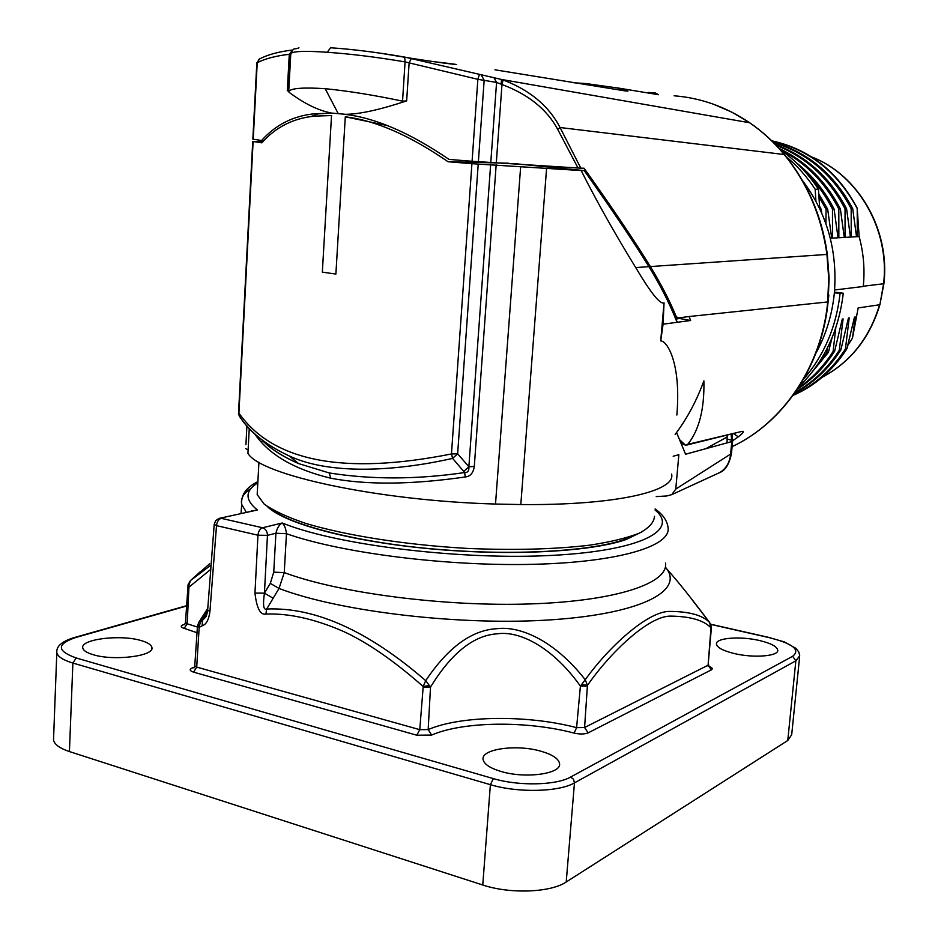 <?xml version="1.0" encoding="UTF-8"?>
<svg xmlns="http://www.w3.org/2000/svg" width="938" height="938" viewBox="0 0 938 938"><rect width="100%" height="100%" fill="white"/><g stroke="black" fill="none" stroke-linecap="round" stroke-linejoin="round"><path stroke-width="1.41" d="M883.913 283.639L883.596 283.757C890.01 230.068 858.188 174.773 811.816 157.045M863.288 286.231L883.596 283.757L879.914 304.592C869.889 337.856 850.637 362.091 822.18 377.311M847.776 345.477L852.478 338.079L858.164 307.934L879.598 304.756C869.596 337.915 850.485 362.08 822.239 377.252M852.478 338.079L855.233 316.974L853.439 321.886M835.77 327.925L833.108 351.457L834.668 351.14L842.312 319.026L843.086 318.908L839.311 350.226L840.847 349.921L848.444 318.052L849.207 317.935L845.419 349.018L846.932 348.725L854.483 317.091L855.233 316.974M832.041 337.856L828.383 352.383L826.8 352.688L827.234 348.291M849.207 317.935L847.377 322.942M843.086 318.908L841.234 323.997M674.117 95.793C700.733 97.857 725.801 106.78 749.333 122.55C762.148 131.297 773.698 141.873 783.992 154.278C807.172 182.711 821.489 216.092 826.929 254.421L828.7 278.258L827.703 302.071C821.559 366.324 782.902 422.85 732.097 446.664C783.289 422.768 821.981 366.113 828.102 301.942M648.006 92.416L655.322 92.956L658.499 94.726L618.072 87.996M573.892 82.79L585.875 83.541L618.787 88.16L627.944 91.068L625.4 90.951L494.936 69.811M432.957 61.556C481.604 67.102 451.155 65.379 382.071 53.466M291.753 50.957L290.803 53.513C293.418 51.156 305.577 50.746 327.292 52.282L330.539 47.756C352.911 49.268 377.615 52.376 404.665 57.077L501.513 79.46L503.108 79.953L501.982 84.502C528.305 94.351 546.866 109.289 557.676 129.292L578.019 168.019L472.084 161.277L477.864 79.32L496.565 82.427L501.982 84.502L496.343 162.286M493.88 77.514L496.565 82.427L490.832 161.957M503.108 79.953C529.923 90.154 548.906 106.006 560.045 127.521L580.821 168.16L578.019 168.019M580.821 168.16L584.069 168.219C612.338 207.896 634.44 240.679 650.362 266.568C661.442 284.777 670.013 301.368 676.087 316.341L678.033 317.959L689.09 316.528L690.626 320.503L663.084 324.185L660.715 340.904C666.707 340.658 681.351 362.15 676.861 415.03M327.292 52.282C350.73 53.912 376.666 57.112 405.075 61.908L409.12 62.881L406.658 100.882C379.784 109.793 359.371 114.26 345.442 114.307L345.43 114.424C375.88 118.047 410.41 133.044 449.021 159.401L472.084 161.277M557.676 129.292L560.045 127.521L784.426 154.547C807.641 183.039 821.946 216.326 827.339 254.409L650.362 266.568M827.339 254.421L829.11 278.176L828.113 301.907L689.09 316.528M675.137 434.388C686.862 419.005 696.442 401.171 703.887 380.887C704.52 409.074 699.127 430.237 687.718 444.354L742.204 431.339C744.631 431.034 743.33 432.875 738.3 436.838L732.66 440.731M675.184 317.665L690.626 320.503M345.442 114.307L331.665 113.076L317.818 113.908L310.97 116.582M262.792 141.685L252.732 141.415L261.784 142.834C275.713 127.134 293.313 118.235 314.605 116.113L331.524 115.562L322.332 272.137L335.886 274.06L345.29 116.804L387.113 125.528M255.769 435.42C270.214 455.399 295.259 469.668 330.88 478.239C366.84 485.098 411.618 484.676 465.225 476.973C470.255 476.516 473.28 473.022 474.288 466.491L468.871 466.749C469.188 470.747 467.792 472.682 464.697 472.541L452.608 458.389L451.459 453.957L471.92 163.681L448.071 161.746C409.894 135.459 375.634 120.474 345.29 116.804M448.071 161.746L508.466 163.2M331.665 113.193L314.793 113.733C293.348 115.808 275.62 124.742 261.585 140.524L263.766 140.606M411.454 58.285L409.12 62.881L477.864 79.32L479.33 74.7M259.099 59.164L257.235 62.74C265.208 58.648 275.889 55.834 289.291 54.31L290.616 53.759L288.716 91.326C291.46 88.184 303.619 87.304 325.181 88.688C348.326 90.986 374.11 95.148 402.543 101.152L406.658 100.882M331.665 113.076C318.697 110.649 304.698 103.872 289.666 92.733L288.541 91.596M261.585 140.524L252.85 139.141M245.92 444.753L246.917 425.782M261.995 141.65L262.054 140.548M245.709 448.587L248.113 449.935M249.262 428.361L247.937 453.324C259.838 474.945 377.744 500.763 495.51 504.046L520.813 504.55C616.125 505.476 676.275 491.113 671.596 474.053M673.191 456.231L678.854 454.684L675.77 489.085L671.784 494.631L666.73 495.968L656.225 496.589M262.663 440.579L261.292 442.079M262.886 440.754C271.059 449.056 282.971 456.665 298.624 463.595L289.314 455.985C266.345 445.257 249.954 432.359 240.128 417.293L239.178 415.804C249.508 431.832 266.228 445.222 289.303 455.985L289.303 455.985C328.499 474.405 392.412 472.037 452.608 458.389L457.638 453.769L451.459 453.957C344.047 475.308 273.204 461.695 238.909 413.119L253.119 141.509M471.92 163.681L581.173 170.564C596.838 201.611 615.023 233.949 635.706 267.565C650.855 293.031 660.305 304.78 664.045 302.833L663.084 324.185M677.564 322.062L676.357 320.55C669.298 302.892 660.141 284.929 648.897 266.662C633.22 241.218 611.67 209.197 584.233 170.61L581.173 170.564M584.233 170.61L514.845 163.669M664.045 302.833L660.715 340.904M520.813 504.55L546.596 168.301M495.51 504.046L520.672 166.472M261.901 439.992C270.32 448.739 282.549 456.607 298.624 463.595L329.156 472.94C371.8 479.693 416.976 479.553 464.697 472.541L465.201 476.973M239.718 416.589L240.398 417.551M252.732 141.415L238.545 412.802L239.178 415.804L238.557 412.638M676.556 432.512L679.499 439.594L685.537 445.269L687.718 444.354M679.499 439.594L685.584 454.226L731.781 441.587L730.596 454.18C729.811 462.352 726.235 468.461 719.856 472.506L715.753 474.394M623.453 539.854C590.494 551.216 514.071 555.917 437.002 549.281C359.934 542.985 293.488 525.432 274.658 511.339L273.122 510.12M654.49 516.346C654.103 522.29 649.119 527.86 639.54 533.054C627.288 537.908 610.708 541.941 589.814 545.154C554.815 549.328 513.883 550.407 467.018 548.402C405.474 544.919 345.383 535.434 305.307 523.252C286.993 517.002 273.286 510.612 264.188 504.093L257.176 494.619L257.504 488.604M682.606 443.709L685.537 445.269M733.774 433.79L738.3 436.838M273.146 598.233L264.434 593.144L270.308 583.366L273.732 572.168L275.913 533.241L267.459 535.352L264.434 593.144C262.722 605.033 263.472 610.321 266.685 609.02L265.911 614.073C288.517 613.171 313.96 618.775 342.264 630.899C366.664 641.897 393.62 660.422 423.144 686.487L423.155 687.144L430.507 687.108L425.723 680.66C368.188 630.852 315.168 606.968 266.685 609.02L279.02 588.454L284.249 572.59L286.465 533.699L275.913 533.241C277.109 528.035 279.196 524.623 282.186 523.005L285.949 524.436C341.831 545.81 463.126 560.221 552.248 555.378C641.733 550.712 679.581 529.923 655.052 510.002M265.911 614.073C260.354 615.234 256.707 608.234 254.96 593.086L257.95 535.211C258.454 531.248 260.002 528.774 262.581 527.766C265.689 528.856 267.307 531.389 267.459 535.352L257.95 535.211L216.514 525.62L214.192 524.424L215.623 520.684L218.964 518.444L257.387 510.002L219.879 518.233M251.255 511.034L257.387 510.002C244.795 499.837 244.935 490.785 257.821 482.859M207.661 609.993L209.924 611.635C208.764 619.842 206.196 624.556 202.198 625.775L202.374 620.487L198.75 622.433L197.449 626.338L199.173 627.358L202.198 625.775M205.574 617.216L202.374 620.487L207.028 613.769M759.651 640.56C770.954 643.292 776.981 646.481 777.743 650.128C778.892 656.237 753.531 658.288 734.091 653.493C722.999 650.738 717.124 647.595 716.444 644.078C715.401 637.875 740.399 635.929 759.651 640.56M540.968 751.232C552.365 754.527 558.544 758.608 559.517 763.473C562.003 773.791 525.561 778.997 500.998 771.458C489.976 768.128 484.008 764.142 483.105 759.499C480.807 748.934 516.732 744.033 540.968 751.232M140.923 640.513C147.501 642.389 151.135 644.64 151.85 647.302C155.321 655.908 114.377 661.313 93.296 654.724C86.988 652.871 83.505 650.667 82.814 648.123C79.648 639.282 120.158 634.205 140.923 640.513M799.622 656.811L791.695 734.7L787.768 740.492L566.212 882.001C550.747 892.589 509.991 894.184 482.765 885.003L69.424 751.561C59.856 748.372 54.556 744.538 53.513 740.059L53.618 737.221M194.295 667.223L192.548 667.833C189.077 669.286 189.429 670.729 193.603 672.159L416.812 735.216L431.656 735.064L428.174 729.588L430.507 687.108C451.389 653.083 473.631 635.319 497.246 633.818C520.027 630.442 553.057 647.712 580.399 686.1L587.387 686.03L587.458 685.385C610.321 652.379 648.404 616.243 670.248 616.102C690.145 616.325 703.723 620.229 710.969 627.815L711.426 626.795L709.632 622.515C702.503 615.117 688.949 611.412 668.97 611.412C647.091 611.893 608.75 646.95 585.23 679.733L581.619 684.505L587.458 685.385L585.23 679.733C555.577 641.686 521.129 625.611 496.706 628.695C471.603 630.148 447.942 647.466 425.723 680.66L423.144 686.487L429.733 685.502M264.434 593.144L254.96 593.086M209.924 611.635L216.514 525.62C217.018 521.716 218.566 519.289 221.192 518.315L262.581 527.766L282.186 523.005C284.413 524.881 285.844 528.457 286.465 533.699C341.444 553.103 447.661 566.54 533.781 564.301C620.124 562.155 671.585 545.834 668.032 527.437C667.188 520.66 662.885 514.493 655.146 508.924M711.426 627.053L710.945 628.354L709.632 622.515C691.259 598.069 676.99 580.247 666.824 569.049M209.631 563.785L190.695 580.399L211.097 564.981M207.65 610.052L200.591 621.085L199.255 626.783L197.648 624.931M197.461 626.127L194.764 665.851L196.71 667.094L419.767 729.67L428.174 729.588C461.191 715.331 527.836 714.779 576.6 727.654L584.585 727.525L708.096 665.206L711.391 627.944M187.94 585.746L189.441 586.778L210.769 569.366M581.619 684.505L580.399 686.1L576.6 727.654L574.068 733.094C579.86 734.36 584.55 734.278 588.161 732.848L711.356 669.861C713.079 668.782 712.259 667.61 708.917 666.367M188.104 584.644L189.042 584.995L190.414 580.645L200.498 571.535M185.478 622.515L187.19 623.782L189.042 584.995M404.665 57.077L405.075 61.908L402.543 101.152M291.741 50.969L290.616 53.759L288.529 91.619M292.726 49.972L289.291 54.31L287.286 90.892M655.322 92.956L654.841 94.081M585.875 83.541L585.593 84.631M617.837 89.731L618.787 88.16M834.363 292.914L843.262 293.231L834.433 292.117M786.032 156.517C797.206 165.756 806.926 176.661 815.169 189.253L815.919 201.142M815.169 189.253L818.487 189.265L819.695 208.576M820.082 209.397L821.172 209.362L821.77 213.114M856.007 232.483L857.273 236.681L859.138 236.564C863.605 252.955 864.977 269.593 863.265 286.489L834.621 289.983M830.294 238.24L831.701 238.158L827.679 209.221L818.78 193.978M831.15 233.597L832.51 238.111L838.044 237.795L834.081 209.08C824.666 190.613 812.167 175.254 796.596 162.978M837.505 233.316L838.842 237.748L844.294 237.431L840.378 208.94C825.956 181.198 805.543 161.043 779.138 148.462M843.766 233.034L845.079 237.384L850.449 237.068L846.592 208.799C830.083 177.446 806.399 156.048 775.538 144.604M849.934 232.753L851.223 237.033L856.511 236.716L852.701 208.658C834.363 174.234 807.841 152.073 773.135 142.177M857.273 236.681L857.226 208.553L859.138 236.564M857.414 208.553C837.798 171.607 809.236 149.025 771.74 140.794M843.262 293.231C838.842 330.833 824.103 361.951 799.059 386.597M840.049 293.641C836.274 326.905 824.127 355.408 803.596 379.128M771.951 141.005C809.189 149.576 837.622 172.088 857.226 208.553M819.554 206.243L821.172 209.362M780.322 149.775C795.283 160.152 807.993 173.319 818.487 189.265M825.909 223.643L826.061 209.256L827.679 209.221M818.956 196.746L826.061 209.256M832.51 238.111L832.487 209.115L834.081 209.08M805.25 171.9C816.236 182.582 825.323 194.987 832.487 209.115M838.842 237.748L838.818 208.975L840.378 208.94M780.287 149.728C805.437 162.497 824.959 182.253 838.818 208.975M845.079 237.384L845.044 208.834L846.592 208.799M776.312 145.413C806.117 157.185 829.04 178.326 845.044 208.834M851.223 237.033L851.176 208.693L852.701 208.658M773.639 142.682C807.43 152.988 833.284 174.996 851.176 208.693M826.8 352.688L813.234 370.651M828.383 352.383L807.161 378.084M833.108 351.457C823.599 366.395 811.921 378.624 798.062 388.133M834.668 351.14C824.596 366.957 812.12 379.702 797.241 389.376M839.311 350.226C827.668 368.411 812.965 382.446 795.213 392.342M840.847 349.921C828.711 368.833 813.316 383.232 794.674 393.116M845.419 349.018C831.912 369.959 814.559 385.26 793.36 394.945M846.932 348.725C832.991 370.287 815.016 385.846 793.02 395.414M784.274 154.371C774.014 142.048 762.5 131.508 749.743 122.772L501.513 79.46L501.08 84.08M678.139 318.744L675.747 319.061M325.181 88.688L338.231 113.615M253.237 139.258L257.235 62.74L259.533 58.942M648.897 266.662L635.706 267.565M496.179 164.654L474.288 466.491M478.216 164.056L457.638 453.769L468.871 466.749L490.656 164.338M468.871 466.749L463.724 471.427M330.88 478.239L329.156 472.94M732.625 441.095L731.452 453.535L675.77 489.085M642.483 531.611L626.115 539.526C590.752 551.849 510.026 556.269 430.003 548.789C349.933 541.355 284.144 523.381 267.201 506.403M727.067 435.396L727.079 442.877M731.136 434.423L731.781 441.587L732.637 440.966L732.015 434.212M727.431 439.125L731.863 440.309M742.204 431.339L686.862 445.022M727.384 436.885L705.728 448.716M205.563 617.239L205.387 617.485C206.208 616.911 206.958 614.496 207.638 610.251L214.216 524.201M193.603 672.159L196.71 667.094L199.173 627.358M423.155 687.144L419.767 729.67L416.812 735.216M186.58 606.018L75.79 637.488C56.479 644.101 56.608 650.925 76.177 657.972L493.376 778.61C518.691 786.243 556.351 785.376 570.632 777.039L792.657 656.272C800.63 649.928 793.079 643.773 770.016 637.828L710.863 624.415M184.868 624.286L183.567 624.673C180.225 625.88 180.436 627.123 184.223 628.39L197.015 632.716M431.656 735.064C463.231 721.24 527.285 720.642 574.068 733.094M69.424 751.561L72.883 663.049L490.386 784.672C517.917 793.032 558.989 792.047 574.466 782.878L795.846 660.833L799.715 655.791L798.836 652.039L795.94 648.369L784.309 641.885L770.016 637.828M56.808 650.632L56.808 652.789C57.875 656.729 63.233 660.153 72.883 663.049L76.177 657.972M75.79 637.488L74.337 637.547C61.931 641.275 56.081 646.364 56.808 652.789L53.513 740.059M493.376 778.61L490.386 784.672L482.765 885.003M570.632 777.039L573.505 779.244L574.466 782.878L566.212 882.001M792.657 656.272L795.846 660.833L787.768 740.492M183.567 624.673L184.469 624.731L185.466 622.726L188.092 584.679L190.414 580.645M184.223 628.39L187.19 623.782L197.402 627.041M711.356 669.861L708.096 665.206L710.945 628.354M588.161 732.848L584.585 727.525L587.387 686.03M246.272 512.183L241.687 504.398C240.421 498.535 243.563 493.2 251.091 488.381M273.732 572.168L284.249 572.59C339.345 593.203 445.421 606.956 531.365 603.896C617.532 600.918 668.923 582.885 665.488 562.964M270.308 583.366L279.02 588.454C340.295 611.928 462.669 626.174 553.068 619.69C643.831 613.37 685.127 589.791 665.359 567.138M194.776 665.593L194.33 667.692L192.548 667.833M290.03 64.581L288.74 64.394M481.417 75.228L484.16 80.211L478.38 161.653M674.539 316.118L676.087 316.341M883.913 283.593C890.291 229.892 858.34 174.644 811.687 156.963M883.901 283.675L879.926 304.545M802.342 180.366C827.187 213.442 837.833 251.232 834.281 293.746M834.269 293.805C832.029 315.145 825.921 334.925 815.954 353.145M713.349 104.165L731.863 112.161L749.485 122.597M317.818 113.908L314.793 113.733M289.666 92.733L288.505 91.631M635.214 534.871L624.45 539.514M258.935 462.258L257.176 494.619M731.441 453.652C729.26 464.111 725.402 470.384 719.856 472.506L671.784 494.631M680.261 441.446L683.286 444.436M770.309 637.746L710.793 624.251M186.603 605.69L74.782 637.43M151.85 647.302L151.78 648.779M777.743 650.128L777.672 650.796M559.517 763.473L559.376 765.22M708.612 664.702L708.952 666.543L708.167 666.343M241.043 513.379L241.687 504.398C240.878 494.959 246.272 487.361 257.88 481.628M709.738 622.609L692.092 599.792M207.779 608.34L198.75 622.433M288.716 91.326L290.803 53.513C294.673 46.501 292.902 50.347 298.964 47.815M259.603 58.906C267.881 54.639 278.68 51.696 291.988 50.077M252.85 139.176L256.836 62.811M675.137 317.572L677.388 317.876M828.852 295.024L828.348 299.386"/></g></svg>
